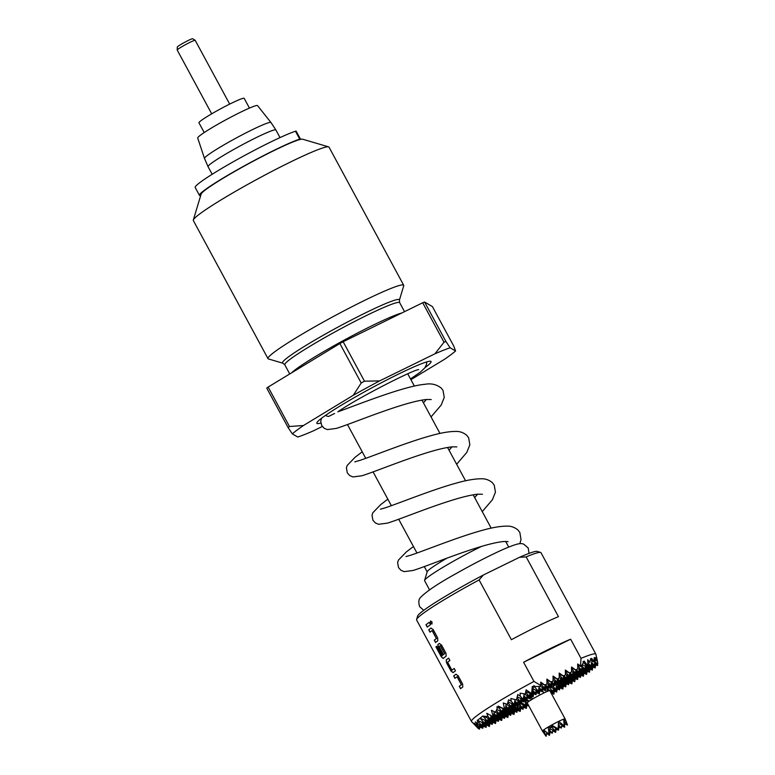 <?xml version="1.0" encoding="UTF-8"?>
<svg xmlns="http://www.w3.org/2000/svg" width="775" height="775" viewBox="0 0 775 775"><rect width="100%" height="100%" fill="white"/><g stroke="black" fill="none" stroke-linecap="round" stroke-linejoin="round"><path stroke-width="1.16" d="M430.58 620.978L430.6 622.984L432.014 623.991M430.503 623.032L431.966 624.02L432.024 621.967L430.532 620.998L430.6 622.984M597.583 662.218L595.907 654.284A70.699 5.483 151.6 0 0 595.868 654.178L540.998 552.711A70.699 5.483 151.6 0 0 540.611 552.439A70.699 5.483 151.6 0 0 526.148 556.896L558.455 616.648A70.699 5.483 151.6 0 0 511.403 639.704L479.095 579.952A70.699 5.483 151.6 0 0 422.336 614.013A70.699 5.483 151.6 0 0 416.601 619.487A70.699 5.483 151.6 0 0 416.611 619.971L471.471 721.438A70.699 5.483 151.6 0 0 471.539 721.525L478.417 728.684L479.483 729.139L479.987 725.981M429.243 622.296A70.699 5.483 151.6 0 0 427.509 623.575A70.699 5.483 151.6 0 0 425.979 624.747L427.257 627.12A70.699 5.483 151.6 0 1 428.788 625.938A70.699 5.483 151.6 0 1 430.522 624.66L429.243 622.296M430.948 628.089A70.699 5.483 151.6 0 0 430.241 628.622A70.699 5.483 151.6 0 0 428.711 629.804L429.989 632.167A70.699 5.483 151.6 0 1 431.52 630.986A70.699 5.483 151.6 0 1 432.092 630.559L436.403 638.532A70.699 5.483 151.6 0 0 435.831 638.958A70.699 5.483 151.6 0 0 434.3 640.14L435.579 642.504A70.699 5.483 151.6 0 1 437.11 641.332A70.699 5.483 151.6 0 1 437.817 640.799L437.652 637.844L433.167 629.552L430.948 628.089M439.27 643.482A70.699 5.483 151.6 0 0 438.563 644.015A70.699 5.483 151.6 0 0 437.875 644.529L438.224 647.396L441.895 654.187A70.699 5.483 151.6 0 1 442.796 653.48L439.134 646.544A70.699 5.483 151.6 0 1 439.696 646.118A70.699 5.483 151.6 0 1 440.268 645.691L444.579 653.664A70.699 5.483 151.6 0 0 444.007 654.09A70.699 5.483 151.6 0 0 441.895 655.737L436.693 646.253A70.699 5.483 151.6 0 0 435.938 646.883L441.314 656.832L443.213 658.45A70.699 5.483 151.6 0 1 445.431 656.716A70.699 5.483 151.6 0 1 446.138 656.183L445.964 653.228L441.488 644.945L439.27 643.482M448.618 658.12A70.699 5.483 151.6 0 0 446.875 659.399A70.699 5.483 151.6 0 0 446.197 659.922L446.545 662.79L451.021 671.072L453.065 672.632A70.699 5.483 151.6 0 1 453.753 672.109A70.699 5.483 151.6 0 1 455.487 670.83L454.208 668.467A70.699 5.483 151.6 0 0 452.464 669.736A70.699 5.483 151.6 0 0 451.912 670.162L447.601 662.189A70.699 5.483 151.6 0 1 448.163 661.773A70.699 5.483 151.6 0 1 449.897 660.494L448.618 658.12A70.573 5.473 151.6 0 0 446.293 659.874L446.197 659.922M455.913 674.26A70.699 5.483 151.6 0 0 455.196 674.792A70.699 5.483 151.6 0 0 453.675 675.965L454.954 678.338A70.699 5.483 151.6 0 1 456.485 677.156A70.699 5.483 151.6 0 1 457.056 676.73L461.367 684.703A70.699 5.483 151.6 0 0 460.786 685.129A70.699 5.483 151.6 0 0 459.265 686.311L460.544 688.675A70.699 5.483 151.6 0 1 462.074 687.493A70.699 5.483 151.6 0 1 462.782 686.97L462.607 684.015L458.132 675.722L455.913 674.26M570.642 639.201A70.699 5.483 151.6 0 0 523.6 662.257L570.642 639.201L581.008 658.363L580.504 665.967L577.675 664.001L577.733 668.912L575.68 669.92L571.524 668.147M416.601 619.487L417.638 616.028A68.132 5.28 -28.4 0 1 483.358 575.021L479.095 579.952M483.358 575.021L519.453 557.332A68.132 5.28 -28.4 0 1 537.143 551.413L540.611 552.439M481.449 546.443A44.989 3.488 151.6 0 0 428.246 576.891A44.989 3.488 151.6 0 0 424.584 580.378A44.989 3.488 151.6 0 0 424.593 580.678L429.553 589.852M446.933 558.174A38.566 2.993 151.6 0 0 430.328 568.743A38.566 2.993 151.6 0 0 427.199 571.727L424.584 580.378M526.148 556.896L519.453 557.332M595.868 654.178A70.699 5.483 151.6 0 0 581.008 658.363M596.76 657.888L597.796 663.342L596.072 657.471L596.411 660.629L594.851 657.529L595.142 660.116L594.192 657.646L594.038 661.898L591.674 658.314L591.838 660.988L590.637 658.643L589.814 662.373L587.712 659.68L587.886 665.948L584.195 661.056L583.711 662.044L583.197 661.462L583.207 663.022L581.066 666.568L580.504 665.967M595.093 664.524L597.593 665.589L597.486 664.456M580.795 675.267L583.478 676.217L583.701 673.146M581.066 666.568L577.685 665.124M587.915 670.482L589.475 672.235L586.51 670.976M585.057 672.632L586.617 674.386L587.121 671.227M590.773 668.331L592.333 670.084L592.836 666.936M593.631 666.18L595.19 667.934L592.226 666.674M552.294 692.433L553.854 694.187L551.102 693.015M570.322 682.097L571.882 683.85L568.928 682.591M587.799 662.644L591.005 666.248L591.838 660.988L594.038 661.898M589.814 662.373L587.77 661.501M594.919 661.492L597.612 664.504L597.796 663.342M596.411 660.629L595.142 660.087L594.309 665.376L591.344 664.117M596.488 664.03L597.622 665.308M582.199 674.783L583.478 676.217M586.617 674.386L583.653 673.126M561.303 687.27L562.863 689.023L559.908 687.754M595.19 667.934L595.694 664.785M591.625 662.354L594.309 665.376M583.197 662.044L587.702 667.12L587.886 665.948M583.711 662.044L583.197 661.831M562.863 689.023L563.367 685.865M589.475 672.235L589.978 669.087M575.68 669.92L571.514 667.013L571.572 671.925L569.518 672.933L565.372 671.16M523.241 708.098L523.997 707.41M553.854 694.187L554.348 691.038M571.882 683.85L572.386 680.702M573.18 679.946L574.74 681.7L571.785 680.44M597.612 664.504L594.648 663.245M593.195 664.902L594.754 666.655L595.248 663.507M555.152 690.283L556.712 692.036L553.747 690.777M591.005 666.248L587.857 664.911M586.588 666.645L588.148 668.399L588.651 665.241M577.695 665.812L581.541 670.133L582.461 664.349M517.08 711.111L517.836 710.433M524.791 706.664L526.351 708.418L523.387 707.149M569.518 672.933L565.353 670.036L565.411 674.947L563.357 675.955L559.192 673.058L559.25 677.97L557.196 678.977L553.05 677.205M565.372 671.847L569.218 676.178L569.751 672.816M517.225 710.171L520.19 711.431L518.63 709.677M559.211 674.182L563.357 675.955M559.25 677.573L563.057 679.191L559.221 674.87M563.057 679.191L563.59 675.839M592.333 670.084L589.368 668.825M564.171 685.119L565.721 686.873L562.766 685.604M587.702 667.12L582.383 664.853M582.161 666.248L584.844 669.271L585.348 666.113M589.891 665.773L591.451 667.527L591.945 664.369M571.533 668.825L575.379 673.155L575.912 669.803M557.244 680.082L560.199 681.341L557.826 678.667M560.199 681.341L560.703 678.193M557.438 678.861L556.905 682.213L553.088 680.586M511.674 713.446L510.919 714.133M554.377 682.232L557.341 683.492L555.782 681.738M557.341 683.492L557.845 680.343M551.519 684.383L554.483 685.643L552.924 683.889M554.483 685.643L554.987 682.484M551.684 683.356L551.18 686.514L548.225 685.245M548.778 685.846L551.626 687.793L550.066 686.04M551.626 687.793L552.129 684.635M559.531 682.145L561.09 683.899L559.066 681.952M558.262 681.806L561.052 684.974L560.809 683.783M554.716 684.218L558.029 687.057L557.855 684.364M551.819 686.592L553.544 686.921L553.398 685.178M546.947 691.562L547.257 688.21M531.795 699.534L531.844 697.946M527.029 699.631L529.277 701.152M521.507 702.683L525.547 705.327L525.373 698.488M518.301 704.272L519.938 704.892L519.822 703.545M515.201 708.311L516.072 709.319L515.327 705.86M515.21 706.558L515.559 708.466L512.595 707.207M518.194 703.603L518.417 706.316L515.452 705.056M545.968 687.658L545.464 690.816L542.577 689.101M558.378 686.989L559.366 683.017M561.129 684.722L561.536 685.187L561.052 684.974M558.678 687.328L558.029 687.057M553.544 686.921L555.82 689.479L556.431 685.652M561.536 685.187L562.04 682.029M562.834 681.273L564.394 683.037L561.429 681.768M556.227 683.017L557.787 684.771L554.822 683.511M516.179 705.366L519.298 708.873L519.938 704.892M537.753 692.075L539.313 693.828L536.348 692.569M547.315 691.407L547.789 688.433M548.826 685.507L548.322 688.665L545.368 687.396M554.542 681.206L554.038 684.364L551.083 683.095M520.19 711.431L520.693 708.282M520.083 708.021L523.048 709.29L521.488 707.527M523.048 709.29L523.551 706.132M522.941 705.87L525.905 707.139L524.346 705.386M517.39 709.154L516.886 712.303L513.922 711.043M514.532 711.295L514.028 714.453L511.064 713.194M525.905 707.139L526.409 703.981M525.489 703.584L528.221 704.756M527.688 703.778L525.421 701.22M525.402 700.183L528.666 701.578M523.106 704.853L522.602 708.001L519.637 706.742M520.248 707.003L519.744 710.152L516.78 708.893M557.196 678.977L553.03 676.071L553.088 680.983L551.035 681.99L546.879 679.094L546.937 684.005L544.883 685.013L540.717 682.116L540.756 685.449L533.965 681.419A70.699 5.483 151.6 0 0 471.471 721.438M533.965 681.419L523.6 662.257M513.999 706.713L515.559 708.466M525.547 705.327L525.46 705.86L521.284 704.078M512.469 712.7L514.028 714.453M518.184 708.398L519.744 710.152M551.664 681.69L554.038 684.364M546.762 686.902L548.322 688.665M511.142 708.863L512.701 710.617L513.195 707.459M514.445 707.992L516.072 709.319M519.918 704.988L522.602 708.001M515.327 710.549L516.886 712.303M504.757 717.156L505.513 716.468M498.596 720.169L499.352 719.491M487.833 724.78L489.393 726.533L486.506 724.77M484.53 725.642L486.09 727.405L483.125 726.136M481.227 726.514L482.786 728.268L479.822 727.008M480.161 718.386L484.753 723.559L477.168 720.246L481.895 725.71L478.01 724.053L475.346 721.883L479.115 727.357L474.261 723.162L476.761 726.349L474.949 725.119M476.799 726.117L479.483 729.139M476.761 726.349L476.896 725.526M479.115 727.357L479.541 724.702M477.4 720.653L478.01 724.053M481.895 725.71L482.399 722.552M540.756 685.449L540.621 686.388L535.225 686.534L533.907 685.613L533.762 686.524L532.289 686.495L531.592 693.538L526.109 689.866L525.295 693.983L520.132 693.199L520.238 696.076L517.748 694.545L516.46 699.912L510.861 698.488L511.219 701.249L508.613 699.796L507.267 704.33L503.266 702.964L504.535 709.048L498.141 706.064L497.695 707.197L496.862 706.848L497.25 708.302L495.525 712.235L491.408 710.268L493.239 716.739L486.778 713.291L488.037 716.517L490.468 719.268L482.883 715.945L477.41 720.43M483.009 716.226L487.611 721.409L480.287 718.289M487.611 721.409L488.114 718.26M488.037 716.517L483.309 716.207M490.468 719.268L491.05 715.596M493.452 716.362L494.208 711.615M497.25 708.302L497.434 707.091M504.535 709.048L497.899 706.684M505.203 709.793L506.133 703.952M511.219 701.249L514.222 704.63L507.983 701.966M514.222 704.63L515.026 699.563M520.238 696.076L523.241 699.457L517.196 696.88M523.241 699.457L524.132 693.828M531.592 693.538L532.26 694.293L525.789 691.533M532.26 694.293L533.491 686.524M535.225 686.534L533.859 685.952M544.883 685.013L540.727 683.24M551.035 681.99L546.888 680.217M484.753 723.559L485.257 720.411M482.786 728.268L483.29 725.119M484.084 724.363L485.644 726.117L482.68 724.857M507.761 702.712L511.364 706.781L511.868 703.623M489.393 726.533L489.887 723.375M490.691 722.629L492.251 724.383L489.287 723.114M525.653 692.22L529.403 696.444L529.906 693.286M500.146 718.735L501.706 720.488L498.751 719.229M540.737 683.928L544.583 688.248L545.116 684.897M480.781 725.235L482.341 726.989L479.376 725.729M486.09 727.405L486.593 724.247M487.388 723.492L488.948 725.255L485.983 723.986M506.308 715.722L507.867 717.476L504.903 716.207M493.995 721.757L495.554 723.511L492.59 722.252M497.831 706.858L502.345 711.944L502.849 708.786M516.983 697.781L520.383 701.607L520.887 698.449M546.898 680.905L550.744 685.236L551.277 681.874M533.83 686.107L538.422 691.271L539.187 686.466M519.715 702.412L521.275 704.165L518.31 702.906M516.857 704.562L518.417 706.316M528.734 697.248L530.294 699.002L527.329 697.732M543.905 689.053L545.464 690.816M549.62 684.761L551.18 686.514M553.059 677.883L556.905 682.213M544.583 688.248L540.262 686.408M539.042 687.377L541.725 690.399L542.219 687.251M538.422 691.271L533.103 689.004M532.88 690.399L535.564 693.422L536.067 690.263M550.744 685.236L546.927 683.608M545.503 684.703L547.886 687.386L548.38 684.228M581.541 670.133L577.733 668.515M576.309 669.61L578.683 672.283L579.187 669.135M575.379 673.155L571.572 671.528M570.148 672.632L572.522 675.306L573.025 672.148M520.383 701.607L516.334 699.883M514.842 700.736L517.526 703.758L518.029 700.6M523.861 695.572L526.545 698.585L523.58 697.326M522.127 698.982L523.687 700.736L524.191 697.587M526.545 698.585L527.048 695.437M529.403 696.444L524.084 694.167M543.469 687.774L545.028 689.527L545.523 686.379M545.028 689.527L542.064 688.268M540.611 689.924L542.171 691.678L542.665 688.529M547.886 687.386L544.922 686.117M541.725 690.399L538.761 689.14M537.308 690.796L538.867 692.55L539.361 689.392M538.867 692.55L535.903 691.29M534.45 692.947L536.009 694.7L536.503 691.542M531.146 693.819L532.706 695.572L533.21 692.414M532.706 695.572L529.742 694.303M528.288 695.96L529.848 697.723L530.352 694.565M535.564 693.422L532.599 692.153M584.844 669.271L581.88 668.002M580.427 669.658L581.986 671.421L582.49 668.263M578.683 672.283L575.718 671.024M574.265 672.681L575.825 674.434L576.329 671.286M572.522 675.306L569.557 674.047M568.104 675.703L569.664 677.457L570.167 674.298M588.148 668.399L585.183 667.13M583.73 668.796L585.29 670.549L585.793 667.391M581.986 671.421L579.022 670.152M577.569 671.809L579.128 673.562L579.632 670.414M575.825 674.434L572.861 673.175M571.408 674.831L572.967 676.585L573.471 673.427M569.664 677.457L566.699 676.188M565.246 677.854L566.806 679.607L567.31 676.449M502.345 711.944L496.727 709.551M496.31 710.51L499.488 714.095L499.991 710.937M505.823 705.909L508.507 708.922L505.542 707.662M504.089 709.319L505.649 711.072L506.153 707.924M508.507 708.922L509.01 705.773M511.364 706.781L506.046 704.504M539.313 693.828L539.807 690.68M542.171 691.678L539.206 690.418M523.687 700.736L520.722 699.476M519.269 701.133L520.829 702.886L521.333 699.738M520.829 702.886L517.865 701.627M516.412 703.283L517.971 705.037L518.475 701.879M513.108 704.155L514.668 705.909L515.172 702.751M514.668 705.909L511.703 704.64M510.25 706.296L511.81 708.059L512.314 704.901M517.526 703.758L514.561 702.489M536.009 694.7L533.045 693.441M531.592 695.097L533.152 696.851L533.646 693.693M533.152 696.851L530.187 695.582M530.294 699.002L530.788 695.843M525.431 698.11L526.99 699.864L527.494 696.715M526.99 699.864L524.026 698.604M522.573 700.261L524.132 702.014L524.636 698.866M529.848 697.723L526.884 696.454M591.451 667.527L588.487 666.268M587.033 667.924L588.593 669.678L589.087 666.519M585.29 670.549L582.325 669.28M580.872 670.937L582.432 672.7L582.926 669.542M579.128 673.562L576.164 672.303M574.711 673.959L576.271 675.713L576.774 672.564M572.967 676.585L570.003 675.325M568.55 676.982L570.109 678.735L570.613 675.577M566.806 679.607L563.842 678.338M562.388 679.995L563.948 681.758L564.452 678.6M594.754 666.655L591.79 665.396M590.337 667.052L591.887 668.806L592.391 665.657M588.593 669.678L585.629 668.418M584.176 670.075L585.735 671.828L586.229 668.67M582.432 672.7L579.467 671.431M578.014 673.087L579.574 674.841L580.068 671.692M576.271 675.713L573.306 674.453M571.853 676.11L573.413 677.863L573.917 674.715M570.109 678.735L567.145 677.466M565.692 679.132L567.252 680.886L567.755 677.728M563.948 681.758L560.984 680.489M561.09 683.899L561.594 680.75M564.394 683.037L564.898 679.878M567.252 680.886L564.287 679.617M591.887 668.806L588.932 667.546M587.469 669.203L589.029 670.956L589.533 667.798M589.029 670.956L586.074 669.697M584.612 671.353L586.171 673.107L586.675 669.949M581.318 672.225L582.877 673.979L583.372 670.821M582.877 673.979L579.913 672.71M578.46 674.366L580.02 676.129L580.514 672.971M585.735 671.828L582.771 670.559M579.574 674.841L576.61 673.582M575.157 675.238L576.716 676.992L577.21 673.843M576.716 676.992L573.752 675.732M572.299 677.389L573.858 679.142L574.352 675.994M568.995 678.261L570.555 680.014L571.059 676.856M570.555 680.014L567.591 678.755M566.137 680.411L567.697 682.165L568.201 679.007M573.413 677.863L570.448 676.604M505.649 711.072L502.684 709.813M501.231 711.469L502.791 713.223L503.295 710.074M499.488 714.095L494.169 711.828M493.946 713.223L496.63 716.245L497.133 713.087M517.971 705.037L515.007 703.778M513.554 705.434L515.113 707.188L515.617 704.029M511.81 708.059L508.846 706.79M507.392 708.447L508.952 710.21L509.456 707.052M524.132 702.014L521.168 700.755M521.275 704.165L521.769 701.017M502.791 713.223L499.827 711.963M498.373 713.62L499.933 715.373L500.437 712.215M496.63 716.245L493.665 714.976M491.495 715.829L493.772 718.396L494.276 715.238M515.113 707.188L512.149 705.918M510.696 707.585L512.256 709.338L512.759 706.18M508.952 710.21L505.988 708.941M504.535 710.597L506.094 712.351L506.598 709.202M499.933 715.373L496.969 714.114M495.516 715.771L497.075 717.524L497.579 714.366M493.772 718.396L490.808 717.127M489.354 718.783L490.914 720.547L491.418 717.388M512.256 709.338L509.291 708.069M507.838 709.726L509.398 711.489L509.902 708.331M506.094 712.351L503.13 711.092M501.677 712.748L503.237 714.502L503.74 711.353M586.171 673.107L583.217 671.838M581.754 673.504L583.313 675.257L583.817 672.099M580.02 676.129L577.055 674.86M575.602 676.517L577.162 678.27L577.656 675.122M573.858 679.142L570.894 677.883M569.441 679.539L571.001 681.293L571.495 678.135M567.697 682.165L564.733 680.896M563.28 682.562L564.839 684.315L565.343 681.157M501.706 720.488L502.21 717.34M503.014 716.584L504.564 718.347L501.609 717.078M495.554 723.511L496.048 720.353M496.853 719.607L498.412 721.36L495.448 720.101M507.867 717.476L508.371 714.317M509.165 713.572L510.725 715.325L507.77 714.056M556.712 692.036L557.206 688.888M558.01 688.132L559.569 689.895L556.605 688.626M550.928 692.685L551.044 691.901M551.848 691.155L553.408 692.908L550.444 691.649M492.251 724.383L492.745 721.225M493.549 720.479L495.109 722.232L492.144 720.973M504.564 718.347L505.067 715.189M505.872 714.434L507.431 716.197L504.467 714.928M498.412 721.36L498.906 718.212M499.71 717.456L501.27 719.21L498.306 717.95M510.725 715.325L511.229 712.167M512.023 711.421L513.583 713.174L510.628 711.915M495.109 722.232L495.603 719.074M496.407 718.328L497.967 720.082L495.002 718.822M488.948 725.255L489.451 722.097M490.246 721.351L491.805 723.104L488.841 721.835M507.431 716.197L507.925 713.039M508.729 712.293L510.289 714.046L507.325 712.777M501.27 719.21L501.764 716.061M502.568 715.306L504.128 717.059L501.163 715.8M513.583 713.174L514.087 710.016M514.881 709.27L516.441 711.024L513.486 709.764M574.74 681.7L575.244 678.551M576.038 677.796L577.598 679.559L574.643 678.29M567.029 682.969L568.588 684.722L569.083 681.564M569.887 680.818L571.446 682.572L568.482 681.312M568.588 684.722L565.624 683.463M565.721 686.873L566.225 683.715M559.569 689.895L560.063 686.737M560.868 685.991L562.427 687.745L559.463 686.476M562.427 687.745L562.921 684.587M563.725 683.841L565.285 685.594L562.321 684.325M554.706 689.004L556.266 690.757L556.76 687.609M556.702 685.894L559.124 688.607L556.159 687.347M556.266 690.757L553.302 689.498M553.408 692.908L553.902 689.76M550.424 691.765L550.608 690.622M548.632 686.757L552.962 691.629L547.644 689.363M485.644 726.117L486.148 722.968M486.942 722.213L488.502 723.976L485.537 722.707M497.967 720.082L498.47 716.923M499.265 716.178L500.824 717.931L497.86 716.672M491.805 723.104L492.309 719.946M493.103 719.2L494.663 720.953L491.699 719.684M510.289 714.046L510.783 710.888M511.587 710.142L513.147 711.896L510.183 710.627M504.128 717.059L504.622 713.911M505.426 713.155L506.986 714.918L504.021 713.649M516.441 711.024L516.944 707.875M519.298 708.873L515.617 707.304M488.502 723.976L489.006 720.818M489.8 720.062L491.36 721.825L488.395 720.556M482.341 726.989L482.844 723.84M483.639 723.085L485.198 724.838L482.234 723.579M500.824 717.931L501.328 714.783M502.123 714.027L503.682 715.78L500.718 714.521M494.663 720.953L495.167 717.795M495.961 717.049L497.521 718.803L494.557 717.543M513.147 711.896L513.641 708.738M516.005 709.745L513.04 708.486M506.986 714.918L507.48 711.76M508.284 711.014L509.843 712.768L506.879 711.498M555.82 689.479L551.645 687.696M550.831 687.357L548.681 686.437M552.962 691.629L553.466 688.481M577.598 679.559L578.102 676.401M578.896 675.645L580.456 677.408L577.501 676.139M580.456 677.408L580.959 674.25M583.313 675.257L580.359 673.988M572.744 678.667L574.304 680.421L574.798 677.273M577.162 678.27L574.197 677.011M574.304 680.421L571.34 679.162M571.446 682.572L571.94 679.423M565.285 685.594L565.779 682.436M566.583 681.69L568.143 683.443L565.178 682.184M568.143 683.443L568.637 680.285M571.001 681.293L568.036 680.033M559.298 683.443L561.982 686.466L562.485 683.308M564.839 684.315L561.875 683.046M561.982 686.466L559.017 685.197M559.124 688.607L559.618 685.458M491.36 721.825L491.863 718.667M492.658 717.921L494.218 719.675L491.253 718.406M485.198 724.838L485.702 721.69M486.497 720.934L488.056 722.688L485.092 721.428M503.682 715.78L504.186 712.632M504.98 711.876L506.54 713.63L503.576 712.37M497.521 718.803L498.025 715.645M498.819 714.899L500.379 716.652L497.414 715.393M509.843 712.768L510.337 709.609M512.701 710.617L509.737 709.348M494.218 719.675L494.721 716.517M497.075 717.524L494.111 716.255M488.056 722.688L488.56 719.539M490.914 720.547L487.95 719.278M506.54 713.63L507.044 710.481M509.398 711.489L506.433 710.22M500.379 716.652L500.882 713.504M503.237 714.502L500.272 713.242M531.824 698.478L532.425 699.157M557.787 684.771L558.291 681.622M559.085 680.867L560.645 682.62L557.68 681.361M569.218 676.178L565.411 674.55M563.987 675.645L566.36 678.328L566.864 675.17M566.36 678.328L563.396 677.059M561.943 678.716L563.502 680.469L564.006 677.321M563.502 680.469L560.538 679.21M560.645 682.62L561.148 679.472M526.351 708.418L526.855 705.26M528.986 706.17L526.244 704.998M527.649 704.514L528.773 705.773M564.103 723.598L567.503 725.042L565.101 718.9A12.855 0.998 151.6 0 0 565.091 718.9L549.853 690.709A12.855 0.998 151.6 0 0 540.756 694.526A12.855 0.998 151.6 0 0 528.279 701.859A12.855 0.998 151.6 0 0 527.242 702.935L542.481 731.125A12.855 0.998 151.6 0 1 543.469 730.079L543.575 730.002A12.855 0.998 151.6 0 1 548.293 726.969L549.02 734.099L550.085 727.425M546.743 732.598L546.162 736.25L543.469 730.079M549.359 731.968L552.323 733.227L549.64 730.215M552.827 730.079L552.323 733.227M551.083 726.466L555.181 731.077L549.863 728.81M555.181 731.077L555.685 727.928M556.925 728.461L558.484 730.215L555.52 728.946M558.484 730.215L558.988 727.057M558.223 726.737L561.342 728.064L558.329 724.673M561.846 724.906L561.342 728.064M558.378 723.433L564.2 725.913L563.677 719.152A12.855 0.998 151.6 0 0 558.668 721.37L558.039 728.936L551.161 726.001M549.969 732.23L549.465 735.378L547.45 733.111M554.067 730.602L555.627 732.365L556.13 729.207M563.086 725.439L564.646 727.192L561.681 725.933M567.503 725.042L563.89 720.973M564.2 725.913L558.668 721.37M558.436 721.486A12.855 0.998 151.6 0 0 551.597 725.08L550.86 727.715L548.293 726.969M557.932 728.81L551.597 725.08M551.277 725.255A12.855 0.998 151.6 0 0 548.574 726.805M548.913 733.973L543.575 730.002M542.481 731.125L545.988 736.173M546.646 733.227L549.465 735.378M555.627 732.365L552.72 730.748M564.646 727.192L564.51 723.763M566.389 721.893L564.733 718.609L565.188 720.692L563.793 720.091M564.82 718.842A12.855 0.998 151.6 0 0 563.832 719.103L565.188 720.692M325.471 415.41A7.711 6.83 -126.9 0 0 326.246 415.807A7.711 6.83 -126.9 0 0 328.619 416.427L334.577 413.501M418.684 369.656C414.954 368.948 357.885 397.73 337.852 411.825L337.852 411.825C358.544 404.395 404.114 386.057 424.894 384.303C431.084 383.15 436.548 384.4 441.275 388.081L443.058 390.484L444.23 397.459L441.198 405.054L431.045 416.911M425.029 367.592A64.916 5.028 151.6 0 0 425.804 367.011A64.916 5.028 151.6 0 0 431.065 361.547A64.916 5.028 151.6 0 0 385.097 380.835A64.916 5.028 151.6 0 0 322.109 417.832A64.916 5.028 151.6 0 0 316.849 423.305A64.916 5.028 151.6 0 0 320.85 423.034M410.915 379.682L444.453 359.329A96.41 7.469 151.6 0 0 450.963 354.688A96.41 7.469 151.6 0 0 455.584 350.959L453.724 346.018L432.392 306.561L424.584 302.017A102.843 7.973 151.6 0 0 422.685 302.763L444.017 342.221A102.843 7.973 -28.4 0 1 445.916 341.475L424.584 302.017M445.916 341.475L450.149 347.801L455.584 350.959M450.149 347.801A96.41 7.469 151.6 0 0 434.949 353.797L379.653 380.893A96.41 7.469 151.6 0 0 353.323 395.26L303.461 425.514A96.41 7.469 151.6 0 0 292.33 433.884L297.765 437.042A96.41 7.469 151.6 0 0 312.974 431.045L322.313 426.473M268.15 387.054A102.843 7.973 151.6 0 0 267.443 387.587A102.843 7.973 151.6 0 0 266.755 388.101L288.097 427.558A102.843 7.973 -28.4 0 1 288.775 427.044A102.843 7.973 -28.4 0 1 289.482 426.512L268.15 387.054L339.867 343.538L361.198 382.995A102.843 7.973 -28.4 0 1 364.492 381.203L343.151 341.736A102.843 7.973 151.6 0 0 339.867 343.538M343.151 341.736L422.685 302.763M282.856 363.194A66.437 5.154 151.6 0 1 287.874 357.343A66.437 5.154 151.6 0 1 354.562 318.341A66.437 5.154 151.6 0 1 399.387 300.196L403.727 285.791A77.132 5.977 151.6 0 0 403.707 285.278A77.132 5.977 151.6 0 0 349.099 308.198A77.132 5.977 151.6 0 0 274.253 352.15A77.132 5.977 151.6 0 0 268.005 358.651A77.132 5.977 151.6 0 0 268.431 358.941L282.856 363.194L284.774 364.793L289.734 373.957M403.707 285.278L329.036 147.172A77.132 5.977 151.6 0 0 328.61 146.872A77.132 5.977 151.6 0 0 271.822 171.44A77.132 5.977 151.6 0 0 199.582 214.045A77.132 5.977 151.6 0 0 193.324 220.023A77.132 5.977 151.6 0 0 193.333 220.536L268.005 358.651M200.667 195.649A59.782 4.631 -28.4 0 1 199.456 195.377A59.782 4.631 -28.4 0 1 274.185 150.282A59.782 4.631 -28.4 0 1 299.731 139.132A8.515 0.659 -28.4 0 1 300.429 139.045A8.515 0.659 -28.4 0 1 300.099 139.471A57.844 4.485 151.6 0 0 254.5 160.532A57.844 4.485 151.6 0 0 205.84 189.584A57.844 4.485 151.6 0 0 201.142 194.07L193.324 220.023M199.456 195.377L195.193 187.482A59.782 4.631 -28.4 0 1 269.923 142.397A59.782 4.631 -28.4 0 1 295.459 131.237A8.515 0.659 -28.4 0 1 296.157 131.149L300.429 139.045M270.959 122.508A37.781 2.926 -28.4 0 0 244.009 133.881A37.781 2.926 -28.4 0 0 207.574 155.3A37.781 2.926 -28.4 0 0 204.493 158.439L197.703 137.998A34.032 2.635 -28.4 0 1 200.473 135.17A34.032 2.635 -28.4 0 1 233.294 115.872A34.032 2.635 -28.4 0 1 257.571 105.633L270.959 122.508L275.91 129.997A38.566 2.993 151.6 0 0 248.601 141.457A38.566 2.993 151.6 0 0 211.178 163.438A38.566 2.993 151.6 0 0 208.058 166.683L212.166 174.278M204.222 132.554L198.943 122.799A25.711 1.996 -28.4 0 1 203.515 118.885A25.711 1.996 -28.4 0 1 228.315 104.79A25.711 1.996 -28.4 0 1 244.173 98.347L249.453 108.093M229.681 104.102L195.193 40.319A10.22 0.794 151.6 0 0 195.164 40.29A10.22 0.794 151.6 0 0 187.763 43.458A10.22 0.794 151.6 0 0 178.047 49.183A10.22 0.794 151.6 0 0 177.204 50.007A10.22 0.794 151.6 0 0 177.213 50.046L211.701 113.828M177.204 50.007L177.291 47.052A8.738 0.678 -28.4 0 1 178.008 46.345A8.738 0.678 -28.4 0 1 186.32 41.453A8.738 0.678 -28.4 0 1 192.646 38.75L195.164 40.29M328.61 146.872L302.608 139.209A57.844 4.485 151.6 0 0 300.099 139.471M292.33 433.884L288.097 427.558M289.482 426.512L303.461 425.514M353.323 395.26L361.198 382.995M364.492 381.203L379.653 380.893M434.949 353.797L444.017 342.221M429.253 622.315A70.573 5.473 151.6 0 0 426.085 624.698L425.979 624.747M426.085 624.698L427.354 627.043M432.343 630.618L436.383 638.329M436.499 638.484A70.573 5.473 151.6 0 0 434.407 640.092L434.3 640.14M434.407 640.092L435.676 642.436M431.094 628.012L431.055 628.041A70.573 5.473 151.6 0 0 428.817 629.746L428.711 629.804M428.817 629.746L430.086 632.1M436.703 646.282A70.573 5.473 151.6 0 0 436.044 646.834L435.938 646.883M436.044 646.834L441.314 656.832M441.421 656.774L443.319 658.401M439.415 643.405L439.377 643.434A70.573 5.473 151.6 0 0 437.972 644.48L437.875 644.529M437.972 644.48L438.224 647.396M438.33 647.348L441.992 654.11M440.529 645.749L444.569 653.451M444.685 653.616A70.573 5.473 151.6 0 0 442.002 655.689L441.895 655.737M446.293 659.874L446.545 662.79M446.652 662.741L451.021 671.072M451.127 671.024L453.172 672.574M454.218 668.476A70.573 5.473 151.6 0 0 452.009 670.113L451.912 670.162M457.308 676.788L461.348 684.49M461.464 684.654A70.573 5.473 151.6 0 0 459.362 686.253L459.265 686.311M459.362 686.253L460.631 688.597M456.058 674.182L456.01 674.211A70.573 5.473 151.6 0 0 453.772 675.916L453.675 675.965M453.772 675.916L455.041 678.261M401.847 312.974A65.303 5.067 151.6 0 0 350.31 336.825A65.303 5.067 151.6 0 0 295.585 369.51A65.303 5.067 151.6 0 0 291.613 372.814M399.387 300.196L399.668 302.676A65.303 5.067 151.6 0 0 353.439 322.08A65.303 5.067 151.6 0 0 290.063 359.3A65.303 5.067 151.6 0 0 284.774 364.793M299.731 139.132L295.459 131.237M505.658 541.396L508.71 547.053M407.728 373.802L414.373 386.076M421.958 400.123L439.977 433.438M447.562 447.475L465.572 480.781M473.167 494.818L491.176 528.133M339.876 410.488L340.157 411.002M347.481 424.545L365.761 458.354M373.085 471.897L391.365 505.697M398.689 519.25L416.969 553.05M424.293 566.602L427.151 571.882M530.768 695.96L532.483 699.118M542.374 690.389L543.788 693.005M321.48 418.316L320.753 421.387L321.693 425.504L324.144 428.236L327.35 429.592L336.224 428.43C347.161 425.136 373.686 414.179 397.72 406.517C409.927 402.583 419.527 400.239 426.521 399.483L431.229 399.542M426.386 399.503L423.45 402.874M362.225 451.815L355.153 457.211L347.171 465.465L346.425 467.964L347.297 472.857L349.738 475.588L352.954 476.935L361.828 475.782C372.765 472.488 399.29 461.532 423.324 453.869C435.531 449.936 445.131 447.592 452.125 446.836L456.833 446.894M354.795 461.861L360.017 460.35C373.734 455.778 406.798 442.283 430.813 435.715C440.946 432.838 449.297 431.413 455.865 431.433C459.837 431.287 463.479 432.595 466.821 435.376L468.662 437.836L469.834 444.811L466.802 452.406L456.64 464.264M451.99 446.846L449.054 450.227M387.829 499.168L380.757 504.554L372.775 512.808L372.029 515.317L372.901 520.209L375.342 522.941L378.558 524.288L387.423 523.125C398.369 519.841 424.894 508.875 448.928 501.222C461.135 497.288 470.735 494.944 477.729 494.188L482.438 494.247M380.399 509.214L385.621 507.693C399.338 503.13 432.402 489.635 456.407 483.067C466.54 480.19 474.901 478.766 481.469 478.785C485.431 478.64 489.083 479.948 492.425 482.718L494.256 485.189L495.438 492.154L492.396 499.759L482.244 511.616M477.594 494.198L474.658 497.579M413.433 546.52L406.362 551.907L398.379 560.16L397.633 562.66L398.505 567.562L400.946 570.293L404.162 571.64L413.027 570.477C423.973 567.193 450.498 556.227 474.532 548.574C486.739 544.641 496.339 542.287 503.333 541.541L508.042 541.599M406.003 556.566L411.225 555.045C424.942 550.482 458.006 536.988 482.011 530.42C492.144 527.542 500.495 526.109 507.073 526.138C511.035 525.983 514.687 527.3 518.02 530.071L519.86 532.532L521.013 539.652L519.831 543.692M426.754 361.906L426.531 364.366L424.836 367.863L420.418 372.068L410.517 378.956M399.668 302.676L404.531 311.657M275.91 129.997L280.017 137.592M204.493 158.439L208.058 166.683M529.025 553.398L528.211 547.973L523.697 544.157C521.052 543.256 519.066 542.5 502.587 549.678C488.831 555.898 473.331 563.871 456.117 573.577C438.33 583.42 426.512 591.335 420.651 597.331C418.636 599.172 418.297 602.282 419.653 606.67L423.751 610.322"/></g></svg>

